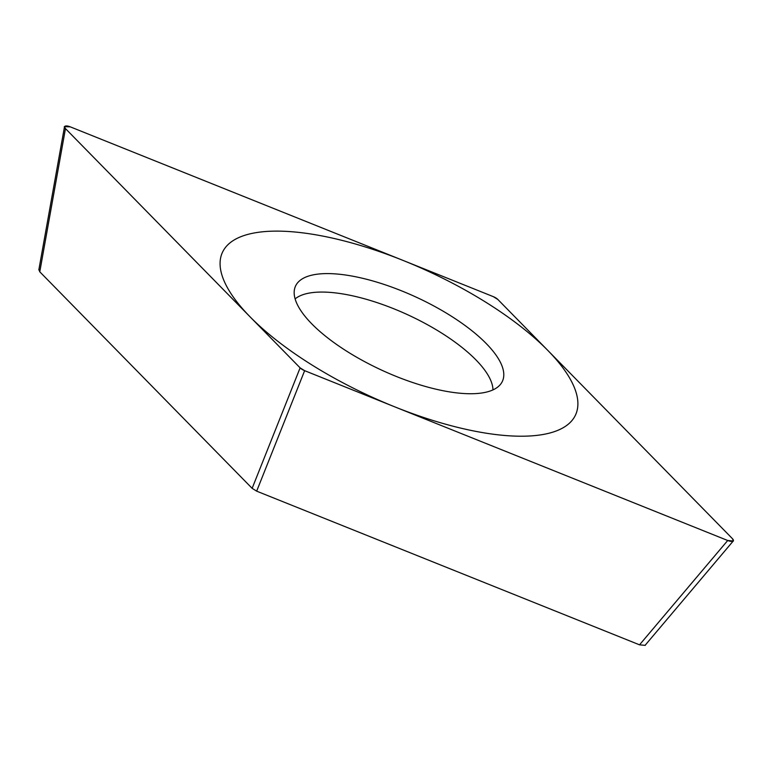 <?xml version="1.0" encoding="UTF-8"?>
<svg xmlns="http://www.w3.org/2000/svg" width="772" height="772" viewBox="0 0 772 772"><rect width="100%" height="100%" fill="white"/><g stroke="black" fill="none" stroke-linecap="round" stroke-linejoin="round"><path stroke-width="1.16" d="M70.252 126.84L64.288 126.637L65.466 128.596L300.115 367.868L304.641 370.676L727.716 540.496L733.4 541.027L732.493 538.731L497.843 299.468L493.318 296.651L70.329 126.869A6.118 2.171 24.7 0 0 65.263 126.106A6.118 2.171 24.7 0 0 65.514 128.644L300.105 367.848A6.118 2.171 24.7 0 0 304.67 370.685L727.629 540.468A6.118 2.171 24.7 0 0 732.696 541.23A6.118 2.171 24.7 0 0 732.454 538.692L497.853 299.478A6.118 2.171 24.7 0 0 493.298 296.641L70.252 126.84M340.857 274.407A113.87 40.366 -155.3 0 1 458.664 320.998A113.87 40.366 -155.3 0 1 501.067 383.597A113.87 40.366 -155.3 0 1 457.101 392.929A113.87 40.366 -155.3 0 1 345.19 350.237A113.87 40.366 -155.3 0 1 294.634 288.641A113.87 40.366 -155.3 0 1 340.857 274.407M645.517 644.813L645.228 645.363L639.534 644.832L256.661 491.156L252.135 488.338L39.777 271.802L38.899 269.505M492.961 389.899A110.415 39.14 -155.3 0 0 439.065 331.468A110.415 39.14 -155.3 0 0 334.971 292.849A110.415 39.14 24.7 0 0 295.126 298.909M498.191 434.829A194.37 68.911 24.7 0 0 547.869 350.478A194.37 68.911 24.7 0 0 299.768 232.507A194.37 68.911 24.7 0 0 250.089 316.848A194.37 68.911 24.7 0 0 498.191 434.829M39.777 271.802L65.466 128.596M252.135 488.338L300.115 367.868M256.661 491.156L304.641 370.676M639.534 644.832L727.716 540.496M38.832 269.882L64.404 127.284M645.131 645.276L733.111 541.162"/></g></svg>
